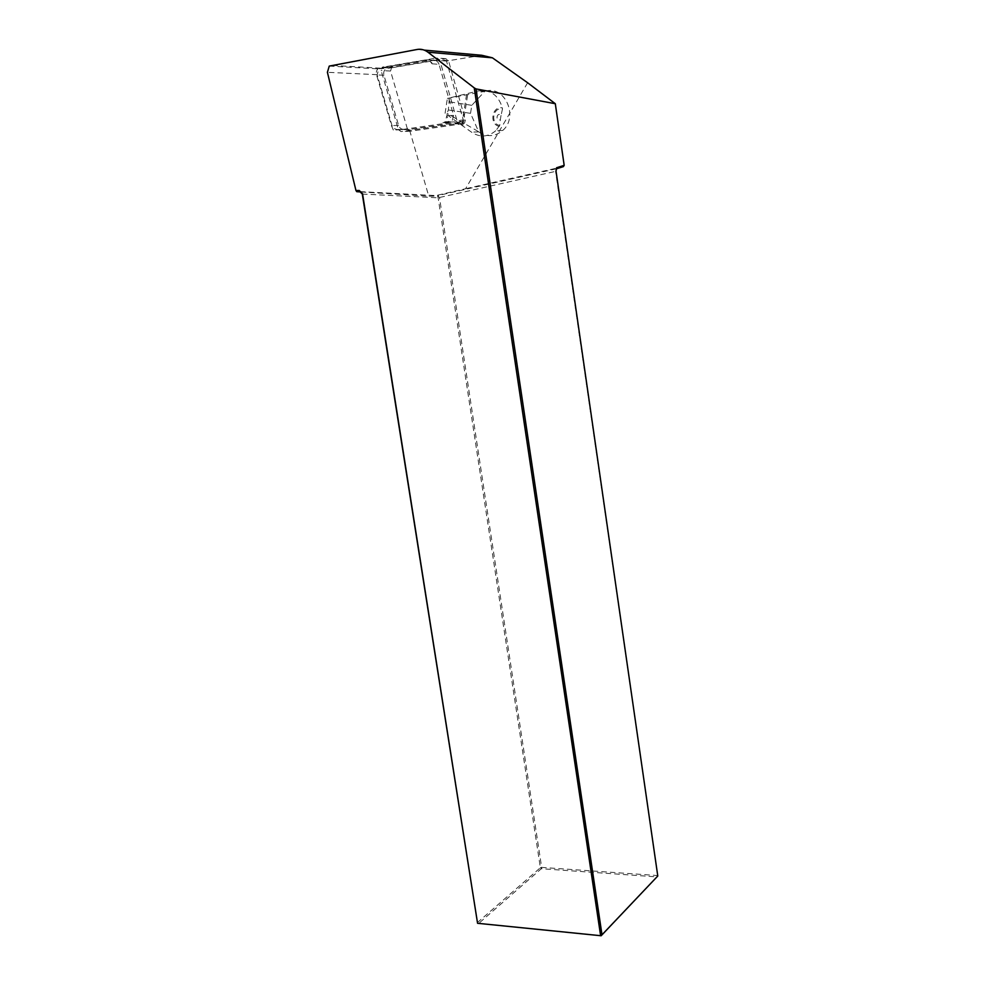 <?xml version="1.0" encoding="UTF-8"?>
<svg xmlns="http://www.w3.org/2000/svg" width="985" height="985" viewBox="0 0 985 985"><rect width="100%" height="100%" fill="white"/><g stroke="black" fill="none" stroke-linecap="round" stroke-linejoin="round"><path stroke-width="0.74" stroke-dasharray="4.92 3.69" d="M527.628 82.752L465.573 188.738L433.585 196.113L428.77 196.187L409.378 129.478L463.75 121.709L446.488 61.058L481.8 55.283M501.033 115.442L500.318 119.69C495.036 121.844 496.797 111.268 501.033 115.442L502.461 109.089C492.943 106.454 490.062 124.024 499.727 125.415L500.318 119.69M449.554 122.743L442.819 122.903L448.754 122.041L446.894 115.528L445.232 121.758L451.967 121.611L449.554 122.743L403.899 129.281L396.758 129.515L392.732 127.988L377.144 74.688L378.856 68.901L429.078 60.196L432.095 63.828L430.962 59.888L426.567 59.876L378.535 68.297C376.578 69.947 375.925 72.151 376.565 74.909L391.402 125.587L393.323 130.008L396.758 129.515M442.819 122.903L445.232 121.758M563.395 166.613L465.573 188.738M446.488 61.058L430.962 59.888M409.378 129.478L393.323 130.008M361.002 191.952L428.77 196.187M360.153 191.644L437.488 195.658L438.14 197.8L540.371 867.723L477.208 922.748L478.254 923.819L541.344 868.708L656.995 876.909L657.254 875.53L541.652 867.403L439.507 197.628L437.722 195.621L556.229 168.841M556.057 168.94L555.589 171.525L657.783 876.01M362.308 194.057L438.14 197.8L556.045 171.267M540.371 867.723L541.652 867.403L541.344 868.708L540.371 867.723M463.75 121.709L448.754 122.041M432.095 63.828L439.014 64.308L453.605 115.442L446.894 115.528M439.014 64.308C437.993 61.489 436.17 60.184 433.535 60.393L426.567 59.876M403.899 129.281C401.351 129.429 399.578 128.136 398.58 125.403L383.941 75.254C383.313 72.533 383.965 70.354 385.911 68.716L433.535 60.393M453.605 115.442L451.967 121.611M499.727 125.415L495.738 130.746L502.719 130.476C494.987 136.841 486.996 137.309 478.735 131.867L470.535 113.337L471.815 105.321L484.805 91.322L447.375 98.426L478.131 90.977C490.222 89.253 498.299 94.892 502.387 107.882L502.461 109.089M502.719 130.476C518.91 116.87 504.899 85.055 485.346 91.186L484.805 91.322M449.295 98.451L448.36 109.963L447.005 113.361L445.072 113.373L447.375 98.426M470.535 113.337L448.36 109.963M471.815 105.321L449.603 101.874M495.738 130.746C487.932 137.198 479.855 137.666 471.507 132.162L445.072 113.373M478.279 131.522L447.005 113.361M391.525 67.817L445.774 58.669L448.483 60.602L465.388 120.059L464.575 123.088L463.381 123.654L454.873 123.876L456.092 123.297L456.905 120.232L439.704 59.925L436.958 57.967L382.118 67.263L391.525 67.817L390.552 71.055L407.507 129.331L398.383 129.626L381.133 70.538L382.118 67.263M398.383 129.626L401.03 131.559L454.873 123.876M407.507 129.331L410.117 131.239L463.381 123.654M377.144 74.688L327.402 72.299M380.518 68.187L330.911 65.33M417.123 49.472L424.227 50.112M387.782 67.916L380.432 67.485M383.941 75.254L376.565 74.909M398.58 125.403L391.402 125.587M485.346 91.186L478.131 90.977M478.735 131.867L471.507 132.162M462.778 125.612L467.85 93.587M499.284 126.425C488.942 124.356 492.007 105.617 502.387 107.882M461.768 124.886L466.668 93.883M465.388 120.059L456.905 120.232M410.117 131.239L401.03 131.559M390.552 71.055L381.133 70.538M392.449 67.436L383.042 66.869M445.774 58.669L436.958 57.967M448.483 60.602L439.704 59.925M329.249 66.093L378.856 68.901M378.535 68.297L385.911 68.716M456.092 123.297L464.575 123.088"/><path stroke-width="1.48" d="M424.227 50.112L481.8 55.283L492.401 57.807L527.628 82.752L555.306 103.72L564.171 165.332L556.611 167.77L556.045 171.267L657.783 876.01L601.995 934.802L600.542 935.196L474.253 87.899L427.933 52.193C424.621 49.718 421.026 48.807 417.123 49.472L329.249 66.093L327.402 72.299L355.967 190.536L356.779 191.681L361.002 191.952M564.171 165.332L563.395 166.613L556.057 168.94M555.306 103.72L476.001 88.909L601.995 934.802L601.158 935.75L477.565 923.29L601.158 935.75L657.783 876.01M476.001 88.909L474.253 87.899M355.967 190.536L359.242 190.474L362.554 193.823L477.565 923.29L362.308 194.057L359.894 191.632L356.779 191.681M556.229 168.841L556.931 167.585M427.933 52.193L492.401 57.807M359.242 190.474L360.153 191.644M556.082 168.817L556.611 167.77"/></g></svg>
